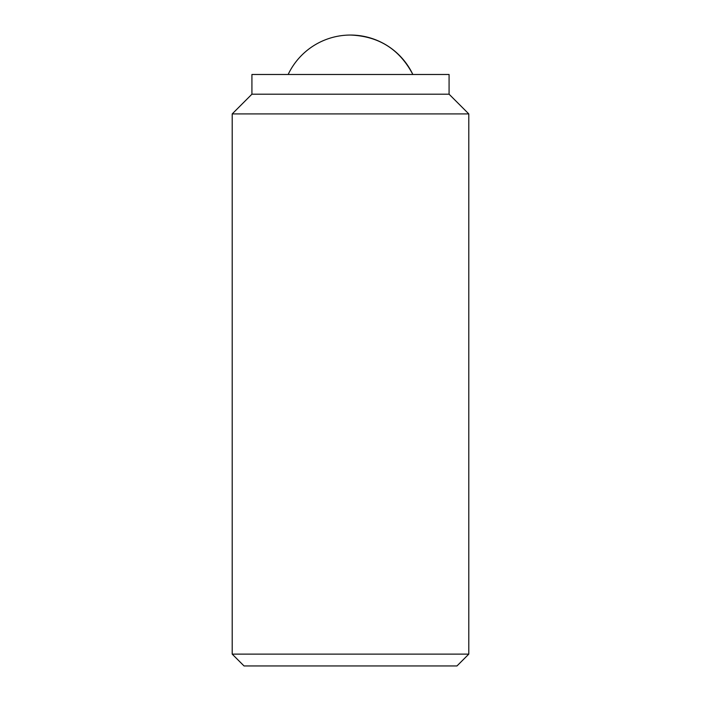 <?xml version="1.0" encoding="UTF-8"?>
<svg xmlns="http://www.w3.org/2000/svg" width="701" height="701" viewBox="0 0 701 701"><rect width="100%" height="100%" fill="white"/><g stroke="black" fill="none" stroke-linecap="round" stroke-linejoin="round"><path stroke-width="1.05" d="M350.5 35.05C378.864 36.198 399.649 49.342 412.845 74.481A69.005 69.005 0 0 0 288.155 74.481M232.206 654.121L244.036 665.95L456.964 665.95L468.794 654.121L468.794 113.912L232.206 113.912L232.206 654.121L468.794 654.121M251.922 94.197L449.078 94.197L449.078 74.481L251.922 74.481L251.922 94.197L232.206 113.912M449.078 94.197L468.794 113.912"/></g></svg>
